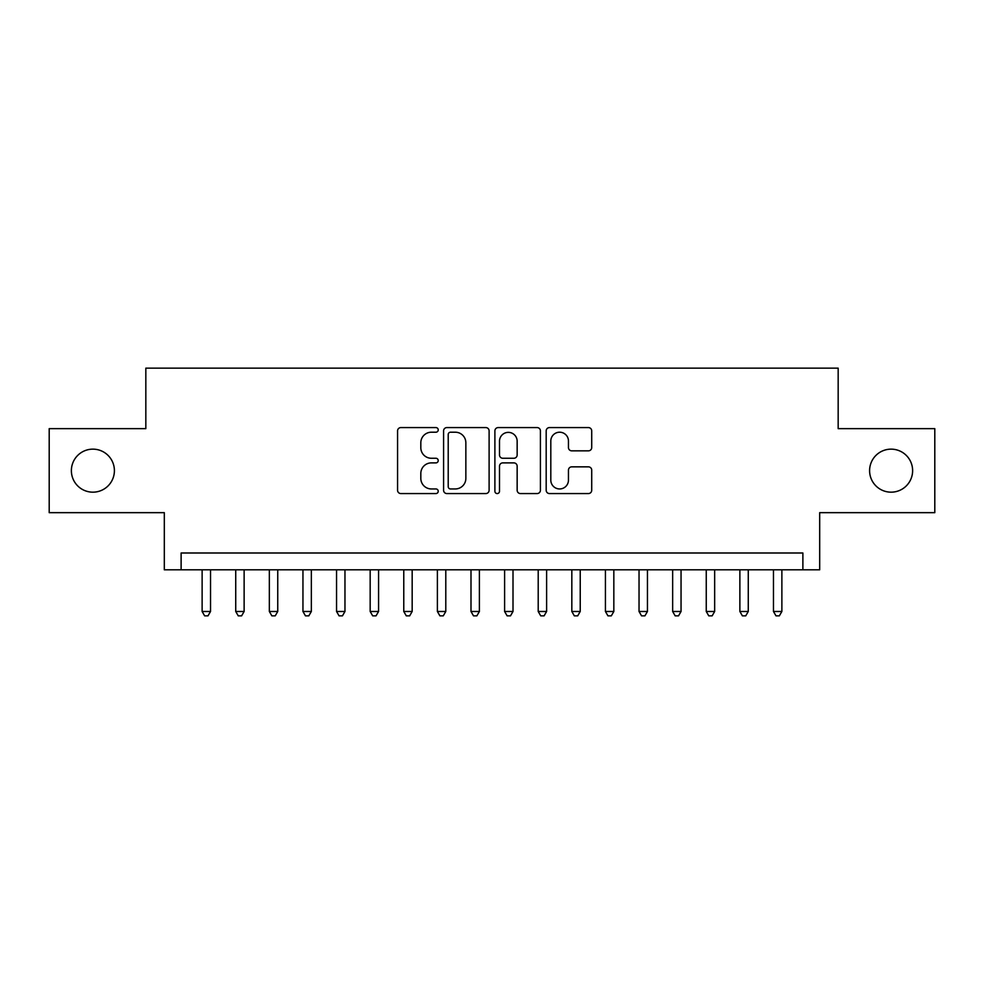 <?xml version="1.0" encoding="UTF-8"?>
<svg xmlns="http://www.w3.org/2000/svg" width="984" height="984" viewBox="0 0 984 984"><rect width="100%" height="100%" fill="white"/><g stroke="black" fill="none" stroke-linecap="round" stroke-linejoin="round"><path stroke-width="1.48" d="M438.224 429.897A2.312 2.312 0 0 0 435.912 427.585L400.869 427.585A3.296 3.296 0 0 0 397.573 430.881L397.573 490.266A3.296 3.296 0 0 0 400.869 493.562L435.912 493.562A2.312 2.312 0 0 0 438.224 491.25A2.312 2.312 0 0 0 435.912 488.95L431.386 488.95A10.553 10.553 0 0 1 420.82 478.384L420.82 473.439A10.553 10.553 0 0 1 431.386 462.886L435.912 462.886A2.312 2.312 0 0 0 438.224 460.573A2.312 2.312 0 0 0 435.912 458.261L431.386 458.261A10.553 10.553 0 0 1 420.82 447.708L420.82 442.763A10.553 10.553 0 0 1 431.386 432.21L435.912 432.21A2.312 2.312 0 0 0 438.224 429.897M869.598 470.659A21.513 21.513 0 0 0 891.11 492.172A21.513 21.513 0 0 0 912.623 470.659A21.513 21.513 0 0 0 891.11 449.147A21.513 21.513 0 0 0 869.598 470.659M71.377 470.659A21.513 21.513 0 0 0 92.89 492.172A21.513 21.513 0 0 0 114.402 470.659A21.513 21.513 0 0 0 92.89 449.147A21.513 21.513 0 0 0 71.377 470.659M588.407 450.844A3.296 3.296 0 0 0 591.716 447.548L591.716 430.881A3.296 3.296 0 0 0 588.407 427.585L549.49 427.585A3.296 3.296 0 0 0 546.182 430.881L546.182 490.266A3.296 3.296 0 0 0 549.49 493.562L588.407 493.562A3.296 3.296 0 0 0 591.716 490.266L591.716 470.143A3.296 3.296 0 0 0 588.407 466.846L571.753 466.846A3.296 3.296 0 0 0 568.457 470.143L568.457 480.118A8.819 8.819 0 0 1 559.625 488.95A8.819 8.819 0 0 1 550.806 480.118L550.806 441.029A8.819 8.819 0 0 1 559.625 432.21A8.819 8.819 0 0 1 568.457 441.029L568.457 447.548A3.296 3.296 0 0 0 571.753 450.844L588.407 450.844M802.882 569.81L819.684 569.81L819.684 512.664L934.8 512.664L934.8 428.643L838.171 428.643L838.171 368.151L145.829 368.151L145.829 428.643L49.2 428.643L49.2 512.664L164.316 512.664L164.316 569.81L802.882 569.81L802.882 552.996L181.118 552.996L181.118 569.81M489.109 430.881A3.296 3.296 0 0 0 485.813 427.585L446.884 427.585A3.296 3.296 0 0 0 443.587 430.881L443.587 490.266A3.296 3.296 0 0 0 446.884 493.562L485.813 493.562A3.296 3.296 0 0 0 489.109 490.266L489.109 430.881M498.187 427.585L537.116 427.585A3.296 3.296 0 0 1 540.413 430.881L540.413 490.266A3.296 3.296 0 0 1 537.116 493.562L520.45 493.562A3.296 3.296 0 0 1 517.154 490.266L517.154 466.182A3.296 3.296 0 0 0 513.857 462.886L502.799 462.886A3.296 3.296 0 0 0 499.503 466.182L499.503 491.25A2.312 2.312 0 0 1 497.191 493.562A2.312 2.312 0 0 1 494.891 491.25L494.891 430.881A3.296 3.296 0 0 1 498.187 427.585M450.512 432.21A2.312 2.312 0 0 0 448.212 434.51L448.212 486.637A2.312 2.312 0 0 0 450.512 488.95L455.297 488.95A10.553 10.553 0 0 0 465.85 478.384L465.85 442.763A10.553 10.553 0 0 0 455.297 432.21L450.512 432.21M517.154 441.189A8.819 8.819 0 0 0 508.334 432.37A8.819 8.819 0 0 0 499.503 441.189L499.503 454.965A3.296 3.296 0 0 0 502.799 458.261L513.857 458.261A3.296 3.296 0 0 0 517.154 454.965L517.154 441.189M202.126 569.81L202.126 611.482L210.527 611.482L210.527 569.81M210.527 611.482L208.005 615.849L204.647 615.849L202.126 611.482M235.73 569.81L235.73 611.482L244.13 611.482L244.13 569.81M244.13 611.482L241.609 615.849L238.251 615.849L235.73 611.482M269.345 569.81L269.345 611.482L277.746 611.482L277.746 569.81M277.746 611.482L275.225 615.849L271.855 615.849L269.345 611.482M302.949 569.81L302.949 611.482L311.35 611.482L311.35 569.81M311.35 611.482L308.828 615.849L305.471 615.849L302.949 611.482M336.553 569.81L336.553 611.482L344.966 611.482L344.966 569.81M344.966 611.482L342.444 615.849L339.074 615.849L336.553 611.482M370.168 569.81L370.168 611.482L378.569 611.482L378.569 569.81M378.569 611.482L376.048 615.849L372.69 615.849L370.168 611.482M403.772 569.81L403.772 611.482L412.173 611.482L412.173 569.81M412.173 611.482L409.664 615.849L406.294 615.849L403.772 611.482M437.388 569.81L437.388 611.482L445.789 611.482L445.789 569.81M445.789 611.482L443.267 615.849L439.909 615.849L437.388 611.482M470.992 569.81L470.992 611.482L479.392 611.482L479.392 569.81M479.392 611.482L476.871 615.849L473.513 615.849L470.992 611.482M504.608 569.81L504.608 611.482L513.008 611.482L513.008 569.81M513.008 611.482L510.487 615.849L507.129 615.849L504.608 611.482M538.211 569.81L538.211 611.482L546.612 611.482L546.612 569.81M546.612 611.482L544.091 615.849L540.733 615.849L538.211 611.482M571.827 569.81L571.827 611.482L580.228 611.482L580.228 569.81M580.228 611.482L577.706 615.849L574.336 615.849L571.827 611.482M605.431 569.81L605.431 611.482L613.832 611.482L613.832 569.81M613.832 611.482L611.31 615.849L607.952 615.849L605.431 611.482M639.034 569.81L639.034 611.482L647.447 611.482L647.447 569.81M647.447 611.482L644.926 615.849L641.556 615.849L639.034 611.482M672.65 569.81L672.65 611.482L681.051 611.482L681.051 569.81M681.051 611.482L678.529 615.849L675.172 615.849L672.65 611.482M706.254 569.81L706.254 611.482L714.655 611.482L714.655 569.81M714.655 611.482L712.145 615.849L708.775 615.849L706.254 611.482M739.87 569.81L739.87 611.482L748.27 611.482L748.27 569.81M748.27 611.482L745.749 615.849L742.391 615.849L739.87 611.482M773.473 569.81L773.473 611.482L781.874 611.482L781.874 569.81M781.874 611.482L779.353 615.849L775.995 615.849L773.473 611.482"/></g></svg>
